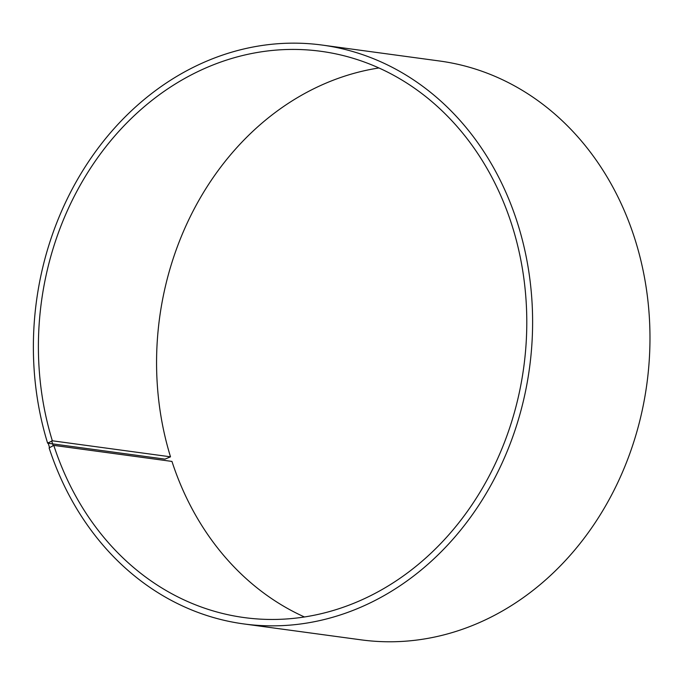 <?xml version="1.0" encoding="UTF-8"?>
<svg xmlns="http://www.w3.org/2000/svg" width="684" height="684" viewBox="0 0 684 684"><rect width="100%" height="100%" fill="white"/><g stroke="black" fill="none" stroke-linecap="round" stroke-linejoin="round"><path stroke-width="1.03" d="M170.504 456.818L164.989 459.126L47.623 443.198L52.343 440.787L170.504 456.818A285.724 243.359 97.7 0 1 378.936 67.964M52.343 440.787A285.724 243.359 97.7 0 1 321.027 51.317A285.724 243.359 97.7 0 1 523.756 367.18A285.724 243.359 97.7 0 1 244.179 617.575A285.724 243.359 97.7 0 1 53.797 445.387L171.958 461.418A285.724 243.359 97.7 0 0 304.431 616.968M47.623 443.198A292.077 248.771 97.7 0 1 322.284 45.084L439.641 61.013A292.077 248.771 97.7 0 1 646.876 383.886A292.077 248.771 97.7 0 1 361.092 639.848L243.726 623.919A292.077 248.771 97.7 0 1 49.111 447.9L53.797 445.387M322.284 45.084A292.077 248.771 97.7 0 1 529.51 367.958A292.077 248.771 97.7 0 1 243.726 623.919M47.991 442.642L49.47 447.319M51.676 440.941L53.13 445.541"/></g></svg>
